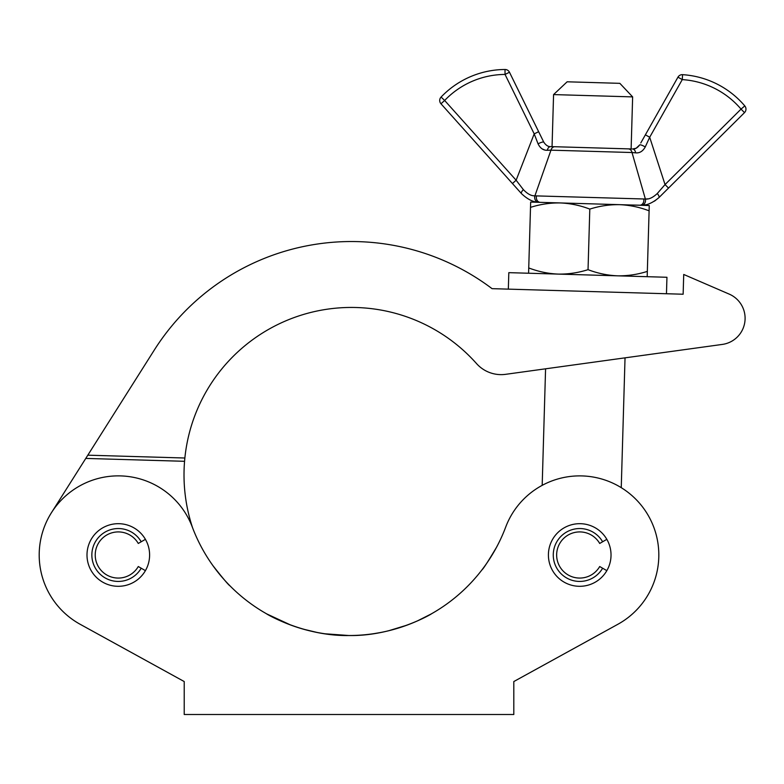 <?xml version="1.0" encoding="UTF-8"?>
<svg xmlns="http://www.w3.org/2000/svg" width="784" height="784" viewBox="0 0 784 784"><rect width="100%" height="100%" fill="white"/><g stroke="black" fill="none" stroke-linecap="round" stroke-linejoin="round"><path stroke-width="1.18" d="M349.007 635.53C304.065 636.363 266.099 613.794 266.609 613.852C266.08 613.803 304.202 636.392 349.007 635.53C393.989 636.353 431.886 613.813 431.406 613.852C431.876 613.784 394.068 636.353 349.007 635.53L324.831 633.776M266.609 613.852L290.933 625.132M303.026 629.091L317.069 632.453M86.995 554.994A31.311 31.311 0 0 0 118.296 586.305A31.311 31.311 0 0 0 149.607 554.994A31.311 31.311 0 0 0 118.296 523.683A31.311 31.311 0 0 0 86.995 554.994M548.408 554.994A31.311 31.311 0 0 0 579.719 586.305A31.311 31.311 0 0 0 611.03 554.994A31.311 31.311 0 0 0 579.719 523.683A31.311 31.311 0 0 0 548.408 554.994M589.254 640.028L617.851 624.289A79.096 79.096 0 0 0 631.512 495.204A79.096 79.096 0 0 0 505.69 527.113A167.433 167.433 0 0 1 192.325 527.113A79.096 79.096 0 0 0 39.2 554.994A79.096 79.096 0 0 0 80.164 624.289L128.008 650.622M373.458 633.737L380.642 632.512M388.521 630.797L407.337 625.044M417.372 620.938L431.406 613.852M481.886 569.958C483.297 568.88 488.177 561.324 496.517 547.301C488.197 561.295 483.316 568.851 481.886 569.958M230.026 585.893C228.585 585.07 222.891 578.337 212.954 565.676C222.872 578.308 228.556 585.05 230.026 585.893M505.69 527.113A167.433 167.433 0 0 1 496.517 547.301M192.697 528.102A167.433 167.433 0 0 1 184.563 461.306L184.867 458.013L184.563 461.306L85.77 458.424L51.44 512.716A79.096 79.096 0 0 0 80.164 624.289L184.22 681.551L184.22 714.508L513.804 714.508L513.804 681.551L617.851 624.289M683.717 274.459L683.138 294.225L492.058 288.659A233.348 233.348 0 0 0 154.213 350.174L87.818 455.181L184.867 458.013A167.433 167.433 0 0 1 476.535 363.58A32.957 32.957 0 0 0 505.66 374.321L722.309 344.421A26.362 26.362 0 0 0 729.159 294.088L683.717 274.459L729.159 294.088M722.309 344.421L625.034 357.847L621.251 487.668M508.336 289.129L508.816 272.656L587.882 274.959L666.949 277.271L666.469 293.735L683.138 294.225M85.77 458.424L87.818 455.181M553.573 94.59L567.136 81.801L593.488 82.565L619.85 83.339L632.639 96.893L553.573 94.59L552.054 146.647M530.503 207.368C540.284 204.261 550.221 202.782 560.305 202.938L530.66 202.076L528.739 267.942C538.324 271.607 548.153 273.665 558.237 274.096C568.341 274.253 578.278 272.773 588.039 269.667C597.624 273.342 607.453 275.39 617.537 275.831C627.651 275.978 637.578 274.498 647.339 271.391L649.103 210.827C639.548 207.162 629.709 205.104 619.605 204.663L560.305 202.938C570.409 203.379 580.248 205.428 589.803 209.103L588.039 269.667M589.803 209.103C599.584 205.986 609.521 204.516 619.605 204.663L649.26 205.535L649.103 210.827M647.182 276.693L647.339 271.391M528.583 273.234L528.739 267.942M536.54 195.902L645.379 199.028L632.012 152.527L550.966 150.165L534.913 195.804L536.54 195.902A4.939 4.136 91.7 0 0 540.323 202.36L538.471 202.233C533.1 202.125 527.426 199.244 521.458 193.599L440.971 103.772A4.939 4.939 0 0 1 441.078 97.059A89.151 89.151 0 0 1 505.014 69.492A4.939 4.939 0 0 1 509.482 72.255L543.782 142.178C545.919 145.334 548.212 146.804 550.652 146.608L631.61 148.96M629.493 204.957L641.449 205.241C646.79 205.457 652.621 202.909 658.932 197.607L660.804 195.745M540.323 202.36L550.427 202.654M512.442 183.534L516.127 180.232L534.198 133.878L505.043 74.431A84.211 84.211 0 0 0 444.655 100.47L516.127 180.232L523.369 189.63C527.524 193.981 531.366 196.039 534.913 195.804A4.939 4.292 95.7 0 0 538.471 202.233M640.783 142.962L645.389 134.819L649.691 137.249L665.038 184.573L668.517 188.082L744.516 112.622L658.932 197.607L654.503 201.145M641.449 205.241A4.939 4.292 87.6 0 0 645.379 199.028C648.878 199.479 652.837 197.646 657.257 193.54L665.038 184.573L741.037 109.113A84.211 84.211 0 0 0 682.266 79.605L649.691 137.249L645.252 146.971C642.821 151.292 639.617 153.252 635.638 152.851L632.012 152.527A4.939 3.969 91.7 0 0 628.307 148.872L554.876 146.726A4.939 3.969 91.7 0 0 550.966 150.165L547.32 150.273C543.351 150.459 540.264 148.313 538.069 143.844L534.198 133.878L538.637 131.702M641.488 205.241L645.359 204.781M645.389 134.819L677.954 77.165A4.939 4.939 0 0 1 682.58 74.666A89.151 89.151 0 0 1 744.8 105.918A4.939 4.939 0 0 1 744.516 112.622L741.037 109.113L744.8 105.918A89.151 89.151 0 0 0 682.58 74.666A89.151 89.151 0 0 1 744.8 105.918A89.151 89.151 0 0 0 682.58 74.666L682.266 79.605L677.954 77.165M519.694 191.629L521.458 193.599A4.939 1.705 138.1 0 1 523.369 189.63M647.849 198.842L645.555 199.028M542.018 148.823L544.674 149.979M636.118 148.245L632.531 148.989C634.971 149.332 637.343 147.99 639.646 144.971L636.177 148.215M543.782 142.178A4.939 1.039 153.9 0 0 538.069 143.844M550.652 146.608A4.939 3.312 91.7 0 0 547.32 150.273M632.531 148.989A4.939 3.312 91.7 0 1 635.638 152.851M643.742 199.028A4.939 4.136 91.7 0 1 639.587 205.251M639.646 144.971A4.939 1.039 29.5 0 1 645.252 146.971M657.257 193.54A4.939 1.705 45.2 0 1 658.932 197.607M145.412 539.333L141.208 541.764A26.45 26.45 0 0 0 91.855 554.994A26.45 26.45 0 0 0 141.208 568.214L145.412 570.644M141.208 541.764L138.278 543.459A23.069 23.069 0 0 0 95.227 554.994A23.069 23.069 0 0 0 138.278 566.528L141.208 568.214M606.836 539.333L602.622 541.764A26.45 26.45 0 0 0 553.269 554.994A26.45 26.45 0 0 0 602.622 568.214L606.836 570.644M602.622 541.764L599.701 543.459A23.069 23.069 0 0 0 556.65 554.994A23.069 23.069 0 0 0 599.701 566.528L602.622 568.214M440.971 103.772L444.655 100.47L441.078 97.059A89.151 89.151 0 0 1 505.014 69.492L505.043 74.431L509.482 72.255M632.639 96.893L631.12 148.95M545.576 368.813L542.185 485.365"/></g></svg>
